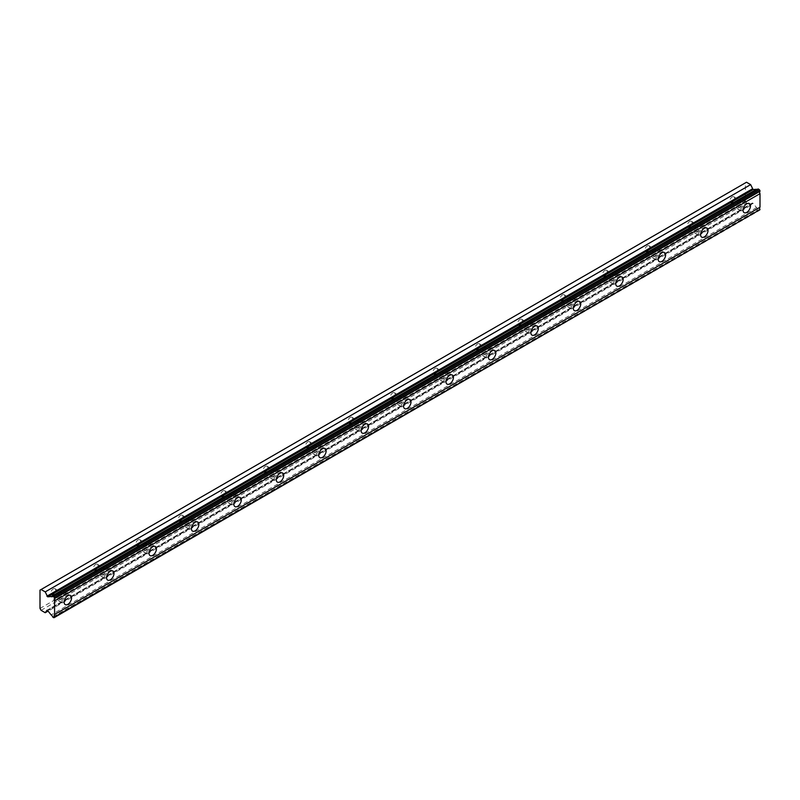 <?xml version="1.0" encoding="UTF-8"?>
<svg xmlns="http://www.w3.org/2000/svg" width="800" height="800" viewBox="0 0 800 800"><rect width="100%" height="100%" fill="white"/><g stroke="black" fill="none" stroke-linecap="round" stroke-linejoin="round"><path stroke-width="0.6" stroke-dasharray="4 3" d="M740.38 201.67A3.38 1.95 -60 0 1 742.06 201.5A3.38 1.95 -60 0 1 742.58 204.21A3.38 1.95 -60 0 1 740.38 207.18A3.38 1.95 -60 0 1 738.69 207.35A3.38 1.95 -60 0 1 738.17 204.65A3.38 1.95 -60 0 1 740.38 201.67M732.15 196.93A3.38 1.95 -60 0 1 733.84 196.76A3.38 1.95 -60 0 1 734.36 199.46A3.38 1.95 -60 0 1 732.15 202.44A3.38 1.95 -60 0 1 730.47 202.6A3.38 1.95 -60 0 1 729.95 199.9A3.38 1.95 -60 0 1 732.15 196.93M61.48 593.63A3.38 1.95 -60 0 1 63.17 593.46A3.38 1.95 -60 0 1 63.69 596.17A3.38 1.95 -60 0 1 61.48 599.14A3.38 1.95 -60 0 1 59.79 599.31A3.38 1.95 -60 0 1 59.28 596.6A3.38 1.95 -60 0 1 61.48 593.63M53.26 588.88A3.38 1.95 -60 0 1 54.95 588.71A3.38 1.95 -60 0 1 55.46 591.42A3.38 1.95 -60 0 1 53.26 594.39A3.38 1.95 -60 0 1 51.57 594.56A3.38 1.95 -60 0 1 51.05 591.86A3.38 1.95 -60 0 1 53.26 588.88M103.91 569.13A3.38 1.95 -60 0 1 105.6 568.96A3.38 1.95 -60 0 1 106.12 571.67A3.38 1.95 -60 0 1 103.91 574.64A3.38 1.95 -60 0 1 102.22 574.81A3.38 1.95 -60 0 1 101.71 572.11A3.38 1.95 -60 0 1 103.91 569.13M95.69 564.38A3.38 1.95 -60 0 1 97.38 564.22A3.38 1.95 -60 0 1 97.9 566.92A3.38 1.95 -60 0 1 95.69 569.9A3.38 1.95 -60 0 1 94 570.06A3.38 1.95 -60 0 1 93.49 567.36A3.38 1.95 -60 0 1 95.69 564.38M146.34 544.63A3.38 1.95 -60 0 1 148.03 544.47A3.38 1.95 -60 0 1 148.55 547.17A3.38 1.95 -60 0 1 146.34 550.15A3.38 1.95 -60 0 1 144.65 550.31A3.38 1.95 -60 0 1 144.14 547.61A3.38 1.95 -60 0 1 146.34 544.63M138.12 539.89A3.38 1.95 -60 0 1 139.81 539.72A3.38 1.95 -60 0 1 140.33 542.42A3.38 1.95 -60 0 1 138.12 545.4A3.38 1.95 -60 0 1 136.43 545.57A3.38 1.95 -60 0 1 135.92 542.86A3.38 1.95 -60 0 1 138.12 539.89M188.77 520.14A3.38 1.95 -60 0 1 190.46 519.97A3.38 1.95 -60 0 1 190.98 522.67A3.38 1.95 -60 0 1 188.77 525.65A3.38 1.95 -60 0 1 187.09 525.82A3.38 1.95 -60 0 1 186.57 523.11A3.38 1.95 -60 0 1 188.77 520.14M180.55 515.39A3.38 1.95 -60 0 1 182.24 515.22A3.38 1.95 -60 0 1 182.76 517.93A3.38 1.95 -60 0 1 180.55 520.9A3.38 1.95 -60 0 1 178.86 521.07A3.38 1.95 -60 0 1 178.35 518.36A3.38 1.95 -60 0 1 180.55 515.39M231.2 495.64A3.38 1.95 -60 0 1 232.89 495.47A3.38 1.95 -60 0 1 233.41 498.18A3.38 1.95 -60 0 1 231.2 501.15A3.38 1.95 -60 0 1 229.52 501.32A3.38 1.95 -60 0 1 229 498.61A3.38 1.95 -60 0 1 231.2 495.64M222.98 490.89A3.38 1.95 -60 0 1 224.67 490.73A3.38 1.95 -60 0 1 225.19 493.43A3.38 1.95 -60 0 1 222.98 496.4A3.38 1.95 -60 0 1 221.3 496.57A3.38 1.95 -60 0 1 220.78 493.87A3.38 1.95 -60 0 1 222.98 490.89M273.64 471.14A3.38 1.95 -60 0 1 275.32 470.97A3.38 1.95 -60 0 1 275.84 473.68A3.38 1.95 -60 0 1 273.64 476.65A3.38 1.95 -60 0 1 271.95 476.82A3.38 1.95 -60 0 1 271.43 474.12A3.38 1.95 -60 0 1 273.64 471.14M265.41 466.4A3.38 1.95 -60 0 1 267.1 466.23A3.38 1.95 -60 0 1 267.62 468.93A3.38 1.95 -60 0 1 265.41 471.91A3.38 1.95 -60 0 1 263.73 472.07A3.38 1.95 -60 0 1 263.21 469.37A3.38 1.95 -60 0 1 265.41 466.4M316.07 446.64A3.38 1.95 -60 0 1 317.75 446.48A3.38 1.95 -60 0 1 318.27 449.18A3.38 1.95 -60 0 1 316.07 452.16A3.38 1.95 -60 0 1 314.38 452.32A3.38 1.95 -60 0 1 313.86 449.62A3.38 1.95 -60 0 1 316.07 446.64M307.85 441.9A3.38 1.95 -60 0 1 309.53 441.73A3.38 1.95 -60 0 1 310.05 444.44A3.38 1.95 -60 0 1 307.85 447.41A3.38 1.95 -60 0 1 306.16 447.58A3.38 1.95 -60 0 1 305.64 444.87A3.38 1.95 -60 0 1 307.85 441.9M358.5 422.15A3.38 1.95 -60 0 1 360.18 421.98A3.38 1.95 -60 0 1 360.7 424.68A3.38 1.95 -60 0 1 358.5 427.66A3.38 1.95 -60 0 1 356.81 427.83A3.38 1.95 -60 0 1 356.29 425.12A3.38 1.95 -60 0 1 358.5 422.15M350.28 417.4A3.38 1.95 -60 0 1 351.96 417.23A3.38 1.95 -60 0 1 352.48 419.94A3.38 1.95 -60 0 1 350.28 422.91A3.38 1.95 -60 0 1 348.59 423.08A3.38 1.95 -60 0 1 348.07 420.38A3.38 1.95 -60 0 1 350.28 417.4M400.93 397.65A3.38 1.95 -60 0 1 402.62 397.48A3.38 1.95 -60 0 1 403.13 400.19A3.38 1.95 -60 0 1 400.93 403.16A3.38 1.95 -60 0 1 399.24 403.33A3.38 1.95 -60 0 1 398.72 400.62A3.38 1.95 -60 0 1 400.93 397.65M392.71 392.9A3.38 1.95 -60 0 1 394.39 392.74A3.38 1.95 -60 0 1 394.91 395.44A3.38 1.95 -60 0 1 392.71 398.42A3.38 1.95 -60 0 1 391.02 398.58A3.38 1.95 -60 0 1 390.5 395.88A3.38 1.95 -60 0 1 392.71 392.9M443.36 373.15A3.38 1.95 -60 0 1 445.05 372.99A3.38 1.95 -60 0 1 445.56 375.69A3.38 1.95 -60 0 1 443.36 378.66A3.38 1.95 -60 0 1 441.67 378.83A3.38 1.95 -60 0 1 441.15 376.13A3.38 1.95 -60 0 1 443.36 373.15M435.14 368.41A3.38 1.95 -60 0 1 436.83 368.24A3.38 1.95 -60 0 1 437.34 370.94A3.38 1.95 -60 0 1 435.14 373.92A3.38 1.95 -60 0 1 433.45 374.09A3.38 1.95 -60 0 1 432.93 371.38A3.38 1.95 -60 0 1 435.14 368.41M485.79 348.66A3.38 1.95 -60 0 1 487.48 348.49A3.38 1.95 -60 0 1 488 351.19A3.38 1.95 -60 0 1 485.79 354.17A3.38 1.95 -60 0 1 484.1 354.33A3.38 1.95 -60 0 1 483.58 351.63A3.38 1.95 -60 0 1 485.79 348.66M477.57 343.91A3.38 1.95 -60 0 1 479.26 343.74A3.38 1.95 -60 0 1 479.77 346.45A3.38 1.95 -60 0 1 477.57 349.42A3.38 1.95 -60 0 1 475.88 349.59A3.38 1.95 -60 0 1 475.36 346.88A3.38 1.95 -60 0 1 477.57 343.91M528.22 324.16A3.38 1.95 -60 0 1 529.91 323.99A3.38 1.95 -60 0 1 530.43 326.7A3.38 1.95 -60 0 1 528.22 329.67A3.38 1.95 -60 0 1 526.53 329.84A3.38 1.95 -60 0 1 526.02 327.13A3.38 1.95 -60 0 1 528.22 324.16M520 319.41A3.38 1.95 -60 0 1 521.69 319.24A3.38 1.95 -60 0 1 522.21 321.95A3.38 1.95 -60 0 1 520 324.92A3.38 1.95 -60 0 1 518.31 325.09A3.38 1.95 -60 0 1 517.79 322.39A3.38 1.95 -60 0 1 520 319.41M570.65 299.66A3.38 1.95 -60 0 1 572.34 299.49A3.38 1.95 -60 0 1 572.86 302.2A3.38 1.95 -60 0 1 570.65 305.17A3.38 1.95 -60 0 1 568.96 305.34A3.38 1.95 -60 0 1 568.45 302.64A3.38 1.95 -60 0 1 570.65 299.66M562.43 294.91A3.38 1.95 -60 0 1 564.12 294.75A3.38 1.95 -60 0 1 564.64 297.45A3.38 1.95 -60 0 1 562.43 300.43A3.38 1.95 -60 0 1 560.74 300.59A3.38 1.95 -60 0 1 560.23 297.89A3.38 1.95 -60 0 1 562.43 294.91M613.08 275.16A3.38 1.95 -60 0 1 614.77 275A3.38 1.95 -60 0 1 615.29 277.7A3.38 1.95 -60 0 1 613.08 280.68A3.38 1.95 -60 0 1 611.4 280.84A3.38 1.95 -60 0 1 610.88 278.14A3.38 1.95 -60 0 1 613.08 275.16M604.86 270.42A3.38 1.95 -60 0 1 606.55 270.25A3.38 1.95 -60 0 1 607.07 272.95A3.38 1.95 -60 0 1 604.86 275.93A3.38 1.95 -60 0 1 603.17 276.1A3.38 1.95 -60 0 1 602.66 273.39A3.38 1.95 -60 0 1 604.86 270.42M655.51 250.67A3.38 1.95 -60 0 1 657.2 250.5A3.38 1.95 -60 0 1 657.72 253.2A3.38 1.95 -60 0 1 655.51 256.18A3.38 1.95 -60 0 1 653.83 256.35A3.38 1.95 -60 0 1 653.31 253.64A3.38 1.95 -60 0 1 655.51 250.67M647.29 245.92A3.38 1.95 -60 0 1 648.98 245.75A3.38 1.95 -60 0 1 649.5 248.46A3.38 1.95 -60 0 1 647.29 251.43A3.38 1.95 -60 0 1 645.61 251.6A3.38 1.95 -60 0 1 645.09 248.89A3.38 1.95 -60 0 1 647.29 245.92M697.94 226.17A3.38 1.95 -60 0 1 699.63 226A3.38 1.95 -60 0 1 700.15 228.71A3.38 1.95 -60 0 1 697.94 231.68A3.38 1.95 -60 0 1 696.26 231.85A3.38 1.95 -60 0 1 695.74 229.14A3.38 1.95 -60 0 1 697.94 226.17M689.72 221.42A3.38 1.95 -60 0 1 691.41 221.26A3.38 1.95 -60 0 1 691.93 223.96A3.38 1.95 -60 0 1 689.72 226.93A3.38 1.95 -60 0 1 688.04 227.1A3.38 1.95 -60 0 1 687.52 224.4A3.38 1.95 -60 0 1 689.72 221.42M758.11 188.94A2.17 1.25 60 0 1 757.74 189.43A2.17 1.25 60 0 1 757.13 189.51M740.38 208.71A5.25 3.03 120 0 0 743.81 204.09A5.25 3.03 120 0 0 743 199.88A5.25 3.03 120 0 0 740.38 200.14A5.25 3.03 120 0 0 736.95 204.77A5.25 3.03 120 0 0 737.75 208.97A5.25 3.03 120 0 0 740.38 208.71M61.48 600.67A5.25 3.03 120 0 0 64.91 596.04A5.25 3.03 120 0 0 64.11 591.84A5.25 3.03 120 0 0 61.48 592.1A5.25 3.03 120 0 0 58.05 596.72A5.25 3.03 120 0 0 58.86 600.93A5.25 3.03 120 0 0 61.48 600.67M103.91 576.17A5.25 3.03 120 0 0 107.34 571.55A5.25 3.03 120 0 0 106.54 567.34A5.25 3.03 120 0 0 103.91 567.6A5.25 3.03 120 0 0 100.48 572.23A5.25 3.03 120 0 0 101.29 576.43A5.25 3.03 120 0 0 103.91 576.17M146.34 551.68A5.25 3.03 120 0 0 149.77 547.05A5.25 3.03 120 0 0 148.97 542.84A5.25 3.03 120 0 0 146.34 543.1A5.25 3.03 120 0 0 142.91 547.73A5.25 3.03 120 0 0 143.72 551.94A5.25 3.03 120 0 0 146.34 551.68M188.77 527.18A5.25 3.03 120 0 0 192.2 522.55A5.25 3.03 120 0 0 191.4 518.35A5.25 3.03 120 0 0 188.77 518.61A5.25 3.03 120 0 0 185.34 523.23A5.25 3.03 120 0 0 186.15 527.44A5.25 3.03 120 0 0 188.77 527.18M231.2 502.68A5.25 3.03 120 0 0 234.63 498.06A5.25 3.03 120 0 0 233.83 493.85A5.25 3.03 120 0 0 231.2 494.11A5.25 3.03 120 0 0 227.77 498.73A5.25 3.03 120 0 0 228.58 502.94A5.25 3.03 120 0 0 231.2 502.68M273.64 478.18A5.25 3.03 120 0 0 277.07 473.56A5.25 3.03 120 0 0 276.26 469.35A5.25 3.03 120 0 0 273.64 469.61A5.25 3.03 120 0 0 270.21 474.24A5.25 3.03 120 0 0 271.01 478.44A5.25 3.03 120 0 0 273.64 478.18M316.07 453.69A5.25 3.03 120 0 0 319.5 449.06A5.25 3.03 120 0 0 318.69 444.85A5.25 3.03 120 0 0 316.07 445.11A5.25 3.03 120 0 0 312.64 449.74A5.25 3.03 120 0 0 313.44 453.95A5.25 3.03 120 0 0 316.07 453.69M358.5 429.19A5.25 3.03 120 0 0 361.93 424.56A5.25 3.03 120 0 0 361.12 420.36A5.25 3.03 120 0 0 358.5 420.62A5.25 3.03 120 0 0 355.07 425.24A5.25 3.03 120 0 0 355.87 429.45A5.25 3.03 120 0 0 358.5 429.19M400.93 404.69A5.25 3.03 120 0 0 404.36 400.07A5.25 3.03 120 0 0 403.55 395.86A5.25 3.03 120 0 0 400.93 396.12A5.25 3.03 120 0 0 397.5 400.75A5.25 3.03 120 0 0 398.3 404.95A5.25 3.03 120 0 0 400.93 404.69M443.36 380.2A5.25 3.03 120 0 0 446.79 375.57A5.25 3.03 120 0 0 445.98 371.36A5.25 3.03 120 0 0 443.36 371.62A5.25 3.03 120 0 0 439.93 376.25A5.25 3.03 120 0 0 440.73 380.46A5.25 3.03 120 0 0 443.36 380.2M485.79 355.7A5.25 3.03 120 0 0 489.22 351.07A5.25 3.03 120 0 0 488.42 346.86A5.25 3.03 120 0 0 485.79 347.12A5.25 3.03 120 0 0 482.36 351.75A5.25 3.03 120 0 0 483.16 355.96A5.25 3.03 120 0 0 485.79 355.7M528.22 331.2A5.25 3.03 120 0 0 531.65 326.57A5.25 3.03 120 0 0 530.85 322.37A5.25 3.03 120 0 0 528.22 322.63A5.25 3.03 120 0 0 524.79 327.25A5.25 3.03 120 0 0 525.6 331.46A5.25 3.03 120 0 0 528.22 331.2M570.65 306.7A5.25 3.03 120 0 0 574.08 302.08A5.25 3.03 120 0 0 573.28 297.87A5.25 3.03 120 0 0 570.65 298.13A5.25 3.03 120 0 0 567.22 302.76A5.25 3.03 120 0 0 568.03 306.96A5.25 3.03 120 0 0 570.65 306.7M613.08 282.21A5.25 3.03 120 0 0 616.51 277.58A5.25 3.03 120 0 0 615.71 273.37A5.25 3.03 120 0 0 613.08 273.63A5.25 3.03 120 0 0 609.65 278.26A5.25 3.03 120 0 0 610.46 282.47A5.25 3.03 120 0 0 613.08 282.21M655.51 257.71A5.25 3.03 120 0 0 658.94 253.08A5.25 3.03 120 0 0 658.14 248.88A5.25 3.03 120 0 0 655.51 249.14A5.25 3.03 120 0 0 652.08 253.76A5.25 3.03 120 0 0 652.89 257.97A5.25 3.03 120 0 0 655.51 257.71M697.94 233.21A5.25 3.03 120 0 0 701.37 228.59A5.25 3.03 120 0 0 700.57 224.38A5.25 3.03 120 0 0 697.94 224.64A5.25 3.03 120 0 0 694.51 229.26A5.25 3.03 120 0 0 695.32 233.47A5.25 3.03 120 0 0 697.94 233.21M40 608.45L745.41 201.18L745.41 182.87L40 590.14M760 210.12L758.11 209.77L52.7 617.04M745.41 201.18L746.5 203.07L750.64 205.45L752.4 202.99L753.09 203.34L756.56 207.65A2.17 1.25 60 0 1 758.11 209.77M746.5 182.24L745.41 182.87M41.09 610.33L746.5 203.07M53.95 617.76L759.36 210.49M756.56 207.65L51.15 614.92M753.09 203.34L47.68 610.61M750.64 205.45L48.06 611.08M47.09 610.23L752.31 203.07M733.84 196.76L742.06 201.5M54.95 588.71L63.17 593.46M97.38 564.22L105.6 568.96M139.81 539.72L148.03 544.47M182.24 515.22L190.46 519.97M224.67 490.73L232.89 495.47M267.1 466.23L275.32 470.97M309.53 441.73L317.75 446.48M351.96 417.23L360.18 421.98M394.39 392.74L402.62 397.48M436.83 368.24L445.05 372.99M479.26 343.74L487.48 348.49M521.69 319.24L529.91 323.99M564.12 294.75L572.34 299.49M606.55 270.25L614.77 275M648.98 245.75L657.2 250.5M691.41 221.26L699.63 226M757.74 189.43L52.32 596.7M743 199.88L749.37 203.56M64.11 591.84L70.47 595.51M106.54 567.34L112.9 571.01M148.97 542.84L155.33 546.52M191.4 518.35L197.76 522.02M233.83 493.85L240.19 497.52M276.26 469.35L282.63 473.03M318.69 444.85L325.06 448.53M361.12 420.36L367.49 424.03M403.55 395.86L409.92 399.53M445.98 371.36L452.35 375.04M488.42 346.86L494.78 350.54M530.85 322.37L537.21 326.04M573.28 297.87L579.64 301.54M615.71 273.37L622.07 277.05M658.14 248.88L664.5 252.55M700.57 224.38L706.93 228.05M730.47 202.6L738.69 207.35M51.57 594.56L59.79 599.31M94 570.06L102.22 574.81M136.43 545.57L144.65 550.31M178.86 521.07L187.09 525.82M221.3 496.57L229.52 501.32M263.73 472.07L271.95 476.82M306.16 447.58L314.38 452.32M348.59 423.08L356.81 427.83M391.02 398.58L399.24 403.33M433.45 374.09L441.67 378.83M475.88 349.59L484.1 354.33M518.31 325.09L526.53 329.84M560.74 300.59L568.96 305.34M603.17 276.1L611.4 280.84M645.61 251.6L653.83 256.35M688.04 227.1L696.26 231.85M737.75 208.97L744.12 212.65M58.86 600.93L65.22 604.61M101.29 576.43L107.65 580.11M143.72 551.94L150.08 555.61M186.15 527.44L192.51 531.11M228.58 502.94L234.94 506.62M271.01 478.44L277.37 482.12M313.44 453.95L319.81 457.62M355.87 429.45L362.24 433.12M398.3 404.95L404.67 408.63M440.73 380.46L447.1 384.13M483.16 355.96L489.53 359.63M525.6 331.46L531.96 335.14M568.03 306.96L574.39 310.64M610.46 282.47L616.82 286.14M652.89 257.97L659.25 261.64M695.32 233.47L701.68 237.15M752.4 202.99L46.98 610.26"/><path stroke-width="1.2" d="M54.59 598.04L760 190.77L759.36 189.67L758.11 188.94L52.7 596.21A2.17 1.25 60 0 1 52.32 596.7A2.17 1.25 60 0 1 51.24 596.59A2.17 1.25 60 0 1 51.15 596.54L47.68 596.84L753.09 189.57L750.64 184.63L746.5 182.24L40 590.14L40 608.45L41.09 610.33L45.22 612.72L46.98 610.26L47.68 610.61L51.15 614.92A2.17 1.25 60 0 1 52.7 617.04L53.95 617.76L54.59 616.87A2.17 1.25 60 0 1 54.59 614.49L54.59 600.94A2.17 1.25 60 0 1 54.59 598.56L53.95 596.93L52.7 596.21M757.13 189.51A2.17 1.25 60 0 1 756.65 189.33A2.17 1.25 60 0 1 756.56 189.27L753.09 189.57M746.74 212.39A5.25 3.03 120 0 0 750.17 207.76A5.25 3.03 120 0 0 749.37 203.56A5.25 3.03 120 0 0 746.74 203.82A5.25 3.03 120 0 0 743.31 208.44A5.25 3.03 120 0 0 744.12 212.65A5.25 3.03 120 0 0 746.74 212.39M67.85 604.35A5.25 3.03 120 0 0 71.28 599.72A5.25 3.03 120 0 0 70.47 595.51A5.25 3.03 120 0 0 67.85 595.77A5.25 3.03 120 0 0 64.42 600.4A5.25 3.03 120 0 0 65.22 604.61A5.25 3.03 120 0 0 67.85 604.35M110.28 579.85A5.25 3.03 120 0 0 113.71 575.22A5.25 3.03 120 0 0 112.9 571.01A5.25 3.03 120 0 0 110.28 571.27A5.25 3.03 120 0 0 106.85 575.9A5.25 3.03 120 0 0 107.65 580.11A5.25 3.03 120 0 0 110.28 579.85M152.71 555.35A5.25 3.03 120 0 0 156.14 550.72A5.25 3.03 120 0 0 155.33 546.52A5.25 3.03 120 0 0 152.71 546.78A5.25 3.03 120 0 0 149.28 551.4A5.25 3.03 120 0 0 150.08 555.61A5.25 3.03 120 0 0 152.71 555.35M195.14 530.85A5.25 3.03 120 0 0 198.57 526.23A5.25 3.03 120 0 0 197.76 522.02A5.25 3.03 120 0 0 195.14 522.28A5.25 3.03 120 0 0 191.71 526.91A5.25 3.03 120 0 0 192.51 531.11A5.25 3.03 120 0 0 195.14 530.85M237.57 506.36A5.25 3.03 120 0 0 241 501.73A5.25 3.03 120 0 0 240.19 497.52A5.25 3.03 120 0 0 237.57 497.78A5.25 3.03 120 0 0 234.14 502.41A5.25 3.03 120 0 0 234.94 506.62A5.25 3.03 120 0 0 237.57 506.36M280 481.86A5.25 3.03 120 0 0 283.43 477.23A5.25 3.03 120 0 0 282.63 473.03A5.25 3.03 120 0 0 280 473.29A5.25 3.03 120 0 0 276.57 477.91A5.25 3.03 120 0 0 277.37 482.12A5.25 3.03 120 0 0 280 481.86M322.43 457.36A5.25 3.03 120 0 0 325.86 452.74A5.25 3.03 120 0 0 325.06 448.53A5.25 3.03 120 0 0 322.43 448.79A5.25 3.03 120 0 0 319 453.41A5.25 3.03 120 0 0 319.81 457.62A5.25 3.03 120 0 0 322.43 457.36M364.86 432.86A5.25 3.03 120 0 0 368.29 428.24A5.25 3.03 120 0 0 367.49 424.03A5.25 3.03 120 0 0 364.86 424.29A5.25 3.03 120 0 0 361.43 428.92A5.25 3.03 120 0 0 362.24 433.12A5.25 3.03 120 0 0 364.86 432.86M407.29 408.37A5.25 3.03 120 0 0 410.72 403.74A5.25 3.03 120 0 0 409.92 399.53A5.25 3.03 120 0 0 407.29 399.79A5.25 3.03 120 0 0 403.86 404.42A5.25 3.03 120 0 0 404.67 408.63A5.25 3.03 120 0 0 407.29 408.37M449.72 383.87A5.25 3.03 120 0 0 453.15 379.24A5.25 3.03 120 0 0 452.35 375.04A5.25 3.03 120 0 0 449.72 375.3A5.25 3.03 120 0 0 446.29 379.92A5.25 3.03 120 0 0 447.1 384.13A5.25 3.03 120 0 0 449.72 383.87M492.15 359.37A5.25 3.03 120 0 0 495.58 354.75A5.25 3.03 120 0 0 494.78 350.54A5.25 3.03 120 0 0 492.15 350.8A5.25 3.03 120 0 0 488.72 355.43A5.25 3.03 120 0 0 489.53 359.63A5.25 3.03 120 0 0 492.15 359.37M534.59 334.88A5.25 3.03 120 0 0 538.02 330.25A5.25 3.03 120 0 0 537.21 326.04A5.25 3.03 120 0 0 534.59 326.3A5.25 3.03 120 0 0 531.16 330.93A5.25 3.03 120 0 0 531.96 335.14A5.25 3.03 120 0 0 534.59 334.88M577.02 310.38A5.25 3.03 120 0 0 580.45 305.75A5.25 3.03 120 0 0 579.64 301.54A5.25 3.03 120 0 0 577.02 301.8A5.25 3.03 120 0 0 573.59 306.43A5.25 3.03 120 0 0 574.39 310.64A5.25 3.03 120 0 0 577.02 310.38M619.45 285.88A5.25 3.03 120 0 0 622.88 281.25A5.25 3.03 120 0 0 622.07 277.05A5.25 3.03 120 0 0 619.45 277.31A5.25 3.03 120 0 0 616.02 281.93A5.25 3.03 120 0 0 616.82 286.14A5.25 3.03 120 0 0 619.45 285.88M661.88 261.38A5.25 3.03 120 0 0 665.31 256.76A5.25 3.03 120 0 0 664.5 252.55A5.25 3.03 120 0 0 661.88 252.81A5.25 3.03 120 0 0 658.45 257.44A5.25 3.03 120 0 0 659.25 261.64A5.25 3.03 120 0 0 661.88 261.38M704.31 236.89A5.25 3.03 120 0 0 707.74 232.26A5.25 3.03 120 0 0 706.93 228.05A5.25 3.03 120 0 0 704.31 228.31A5.25 3.03 120 0 0 700.88 232.94A5.25 3.03 120 0 0 701.68 237.15A5.25 3.03 120 0 0 704.31 236.89M47.68 596.84L45.22 591.9L41.09 589.51M760 190.77L760 191.29A2.17 1.25 60 0 0 760 193.67L54.59 600.94M54.59 617.39L760 209.6A2.17 1.25 60 0 1 760 207.23L760 193.67M54.59 598.56L760 191.29M760 207.23L54.59 614.49M760 209.6L54.59 616.87M48.06 611.08L45.22 612.72M750.64 184.63L45.22 591.9M756.56 189.27L51.15 596.54M759.36 189.67L53.95 596.93M752.31 188.94L46.9 596.21"/></g></svg>
